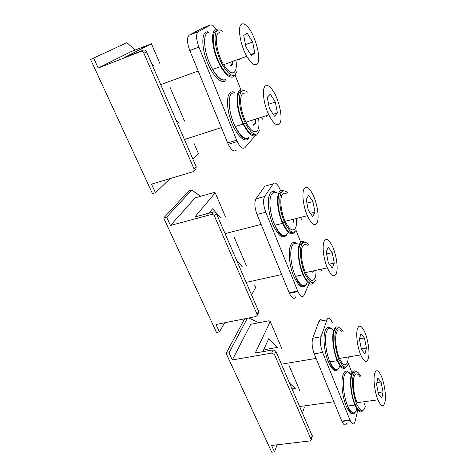 <?xml version="1.0" encoding="UTF-8"?>
<svg xmlns="http://www.w3.org/2000/svg" width="476" height="476" viewBox="0 0 476 476"><rect width="100%" height="100%" fill="white"/><g stroke="black" fill="none" stroke-linecap="round" stroke-linejoin="round"><path stroke-width="0.71" d="M289.676 383.222L295.263 388.422L292.127 388.898M263.543 351.562L263.347 350.449L268.791 338.638L277.615 347.373L265.203 349.574L264.192 348.605M277.074 444.822L274.527 451.879L271.731 452.2L226.13 353.329L244.652 318.813M226.13 353.329L229.01 352.811L247.359 318.271M248.704 318.004L258.95 322.722M281.679 348.265L270.243 321.526L255.255 353.025L273.111 349.872L271.695 353.091L232.3 359.969L229.01 352.811M232.3 359.969L250.709 324.323L268.928 320.776L270.243 321.526M312.238 436.528L311.239 439.818L309.882 440.937L271.582 445.471L274.527 451.879M302.504 412.918L304.271 407.635M312.339 436.2L275.907 351.342L274.509 354.572L311.239 439.818M273.111 349.872L275.907 351.342M271.695 353.091L274.509 354.572M178.726 123.076L175.751 119.416M151.564 63.409L153.599 66.015M170.122 178.577L155.485 192.768L152.475 193.649L90.589 59.476L126.902 42.667L135.154 50.034M90.589 59.476L126.902 42.667M159.93 63.629L151.433 43.768L124.04 57.661L143.306 50.158L140.604 51.545L98.187 68.056L93.683 58.251M98.187 68.056L130.876 51.711L151.433 43.768M195.666 169.23L192.869 171.771L151.523 184.147L155.485 192.768M192.84 158.984L198.397 153.552L198.236 153.189M195.981 168.909L196.171 166.701L146.566 51.824L143.889 53.229L194.018 168.885L193.833 171.11M143.306 50.158C144.686 49.801 145.775 50.355 146.566 51.824M140.604 51.545C141.991 51.188 143.086 51.747 143.889 53.229M242.397 266.917L236.834 260.854M209.065 213.159L212.599 208.797L220.685 218.038M224.66 322.782L219.4 331.897L216.503 332.456L163.685 217.948L188.901 190.882L191.703 190.079L200.694 196.285M163.685 217.948L166.677 217.127L191.703 190.079M225.44 216.782L215.2 192.84L194.827 217.002L213.397 211.987L211.421 214.456L170.503 225.457L166.677 217.127M170.503 225.457L195.118 197.861L213.998 192.53L215.2 192.84M258.462 312.893L257.123 315.517L255.826 316.588L216.009 324.501L219.4 331.897M251.56 294.959L255.677 287.48L255.392 286.808M258.676 312.488L258.593 311.245L216.407 213.551L214.456 216.027L257.04 314.267L257.123 315.517M213.397 211.987C214.718 211.778 215.723 212.296 216.407 213.551M211.421 214.456C212.754 214.242 213.766 214.765 214.456 216.027M362.825 410.568C360.6 413.531 357.958 411.686 354.912 405.04C351.145 396.46 349.384 381.502 351.276 374.915C352.401 371.03 354.084 369.959 356.334 371.691M346.117 366.913C343.636 370.138 340.679 368.061 337.24 360.677C333.218 351.591 331.516 336.455 333.724 330.308C334.92 326.941 336.627 326.06 338.858 327.661M312.744 338.246L321.038 336.764C319.926 341.161 320.437 346.379 322.585 352.43L314.219 353.852C312.066 347.837 311.572 342.637 312.744 338.246L318.938 321.365C319.765 319.354 320.925 319.134 322.425 320.711M321.038 336.764L326.952 319.854C328.137 317.206 329.737 317.718 331.742 321.401L332.45 323.002M348.361 363.533L352.02 372.857M322.585 352.43L350.104 420.368L341.935 421.409L341.81 421.117L349.979 420.07M314.219 353.852L341.81 421.117M350.104 420.368C352.27 424.812 353.936 425.163 355.096 421.427L357.744 410.062M347.046 422.444C345.826 426.175 344.124 425.83 341.935 421.409M257.57 133.655L256.796 134.821C253.137 137.951 248.573 134.357 243.105 124.052C236.881 111.652 235.049 94.105 239.482 90.827C240.689 89.791 242.153 89.72 243.879 90.607M253.75 124.908L253.595 125.206M235.245 74.613L233.853 76.511C230.372 78.701 225.969 75.386 220.644 66.581C212.754 53.193 209.874 32.195 215.467 29.798L219.371 29.952M189.264 35.147L198.296 31.648C195.832 33.951 196.041 39.103 198.914 47.094L189.787 50.539C186.907 42.602 186.729 37.473 189.264 35.147L202.169 28.203M207.215 31.577L207.982 32.677M198.296 31.648L210.463 24.978L212.689 25.174L216.604 29.405M235.073 74.97L240.993 90.053M255.005 135.957L244.956 147.637C242.772 149.416 240.196 147.393 237.215 141.562L198.914 47.094M189.787 50.539L227.701 142.949L236.614 140.176M236.179 150.309C233.936 152.1 231.312 150.107 228.301 144.323L227.701 142.949M313.928 282.429C310.965 286.249 307.323 283.684 303.01 274.735C298.428 264.591 296.816 249.037 299.69 243.819C300.963 241.403 302.659 240.868 304.789 242.207M294.751 231.889C291.532 236.102 287.462 233.246 282.542 223.333C277.55 212.486 275.955 196.564 279.281 191.965C280.56 190.067 282.209 189.71 284.231 190.894M255.957 198.855L264.614 196.511C262.925 200.051 263.311 205.275 265.781 212.189L257.04 214.474C254.565 207.607 254.202 202.401 255.957 198.855L264.858 186.158L267.238 185.497M264.614 196.511L273.218 183.837C274.658 182.141 276.473 183.081 278.662 186.657L280.168 189.841M296.09 230.396L300.767 242.296M265.781 212.189L297.94 291.562L289.402 293.341L289.182 292.817L297.714 291.032M257.04 214.474L289.182 292.817M297.94 291.562C300.481 296.768 302.581 297.911 304.235 294.995L309.114 283.512M295.828 296.726C294.114 299.642 291.972 298.511 289.402 293.341M231.36 65.004L232.699 61.392M252.667 41.983L247.217 33.171L243.754 35.486L245.884 46.886L251.441 55.68L254.761 53.098L252.667 41.983L245.467 44.637M241.635 24.145C237.179 26.144 240.142 44.881 246.806 56.305C250.947 63.29 254.303 65.944 256.867 64.26C262.258 60.72 255.148 33.6 246.794 25.966C244.735 23.967 243.016 23.36 241.635 24.145M239.386 58.976L239.94 59.821M254.761 53.098L250.727 54.556M219.614 32.552L218.752 32.88C213.956 35.004 216.747 53.52 223.637 64.659C227.915 71.477 231.437 74.018 234.216 72.275C236.221 70.424 236.798 66.408 235.947 60.22M381.044 381.984L377.813 378.099L376.54 384.233L378.569 394.366L381.835 398.138L383.037 391.891L381.044 381.984L376.879 382.597M374.517 374.142C373.172 379.771 374.844 392.533 377.938 399.834C381.228 406.879 383.591 407.545 385.03 401.833C386.28 395.598 384.34 382.68 381.175 375.778C378.2 369.673 375.98 369.126 374.517 374.142M383.037 391.891L378.206 392.569M359.743 376.391C357.173 372.732 355.233 373.029 353.93 377.278C352.359 382.877 353.882 395.502 357.054 402.696L377.938 399.834M364.652 404.594L365.074 401.595M264.323 351.324L263.365 350.562M364.42 337.966L360.939 333.527L359.416 339.257L361.462 349.568L364.991 353.906L366.431 348.039L364.42 337.966L359.535 338.817M357.375 328.987C355.774 334.247 357.411 347.177 360.719 354.917C364.2 362.355 366.776 363.432 368.454 358.154C369.959 352.24 367.99 338.983 364.562 331.659C361.439 325.334 359.047 324.448 357.375 328.987M366.431 348.039L361.332 348.896M342.012 331.754C339.59 328.904 337.74 329.237 336.455 332.754C334.616 337.99 336.104 350.788 339.495 358.41C343.071 365.735 345.826 366.764 347.742 361.51L348.384 356.946M312.702 272.242L313.095 270.957M332.224 252.685L328.214 247.092L326.185 251.977L328.262 262.627L332.331 268.131L334.265 263.079L332.224 252.685L326.572 253.97M324.114 241.38C321.96 245.83 323.555 259.17 327.339 267.833C331.189 275.973 334.182 277.865 336.318 273.516C338.412 268.262 336.282 254.089 332.224 245.878C328.845 239.309 326.143 237.81 324.114 241.38M320.61 269.309L321.514 270.493L322.139 268.976M334.265 263.079L329.398 264.156M307.258 245.342C305.289 243.855 303.73 244.224 302.575 246.443C300.178 250.906 301.6 264.103 305.485 272.623C309.442 280.62 312.613 282.446 314.999 278.091C315.755 276.211 316.094 273.623 316.005 270.314M292.966 221.965L293.704 219.15M312.928 201.592L308.591 195.267L306.235 199.593L308.335 210.428L312.744 216.681L314.987 212.165L312.928 201.592L306.925 203.151M304.152 188.799C301.623 192.72 303.224 206.429 307.365 215.699C311.429 224.172 314.66 226.54 317.058 222.792C319.58 217.96 317.236 202.907 312.661 194.125C309.18 187.627 306.342 185.854 304.152 188.799M300.32 217.478L301.748 219.442M314.987 212.165L310.382 213.337M286.195 193.631C284.589 192.792 283.279 193.143 282.268 194.69C279.477 198.647 280.905 212.207 285.154 221.31C289.331 229.634 292.746 231.913 295.394 228.141C296.471 225.999 296.851 222.762 296.542 218.436M254.523 124.022C255.32 123.105 255.701 121.463 255.66 119.101M275.33 102.019L270.314 94.177L267.286 97.288L269.404 108.486L274.515 116.287L277.413 112.937L275.33 102.019L268.595 104.214M265.174 86.15C261.717 88.929 263.615 104.25 268.833 114.883C273.2 123.385 276.758 126.39 279.507 123.903C283.268 119.928 279.614 100.888 273.307 91.225C270.023 86.174 267.31 84.478 265.174 86.15M261.419 117.257L263.198 119.887M266.233 116.507L266.09 115.763M277.413 112.937L273.206 114.282M244.753 93.058L242.653 93.772C238.898 96.628 240.624 111.789 245.979 122.201C250.477 130.525 254.22 133.417 257.213 130.87C258.986 128.591 259.426 124.367 258.527 118.185M216.877 30.708L215.961 31.059C210.624 33.374 213.48 53.574 221.054 66.2C225.969 74.232 230.051 77.29 233.299 75.375M222.798 31.333C220.834 29.917 219.156 29.595 217.764 30.363C212.457 32.665 215.325 52.89 222.887 65.539C227.843 73.667 231.937 76.713 235.162 74.684L237.036 71.275M230.14 65.944L230.574 65.283M231.598 65.611C232.484 64.903 232.954 63.457 233.02 61.273M241.963 91.208L239.946 92.011C235.733 95.152 237.53 111.919 243.474 123.647C248.151 132.524 252.22 136.071 255.689 134.286M247.341 92.183C245.098 90.398 243.23 90.137 241.725 91.404C237.536 94.546 239.351 111.319 245.283 123.07C250.412 132.709 254.69 136.071 258.105 133.143L259.533 130.144M252.988 125.152L253.518 124.343M254.749 124.593C255.636 123.57 256.023 121.707 255.927 119.018M282.542 191.358L279.704 193.03C276.55 197.415 278.085 212.558 282.833 222.816C286.582 230.61 289.985 233.775 293.055 232.3M288.016 193.143C285.297 190.364 283.101 190.174 281.429 192.56C278.299 196.945 279.846 212.1 284.594 222.375C289.337 231.883 293.204 234.495 296.197 230.194M293.168 222.476L293.978 219.085M303.236 242.617C301.951 242.48 300.903 243.218 300.088 244.831C297.363 249.799 298.91 264.567 303.266 274.164C306.556 281.197 309.584 284.047 312.351 282.714M308.781 244.985C305.848 241.499 303.521 241.314 301.784 244.426C299.083 249.394 300.648 264.174 304.991 273.789C309.477 282.905 313.071 284.987 315.761 280.037M312.893 272.73L313.392 270.886M337.561 328.012C336.068 327.714 334.914 328.785 334.081 331.225C331.992 337.067 333.622 351.419 337.436 360.017C340.066 365.824 342.506 368.156 344.767 367.014M343.16 331.546C339.977 326.625 337.502 326.417 335.735 330.921C333.664 336.77 335.306 351.139 339.114 359.743C343.166 368.061 346.272 369.245 348.438 363.277M355.173 372.018C353.608 371.625 352.424 372.881 351.621 375.79C349.824 382.044 351.502 396.222 355.078 404.338C357.416 409.568 359.588 411.651 361.599 410.58M360.748 376.236C357.488 370.471 354.989 370.239 353.246 375.54C351.472 381.8 353.162 395.99 356.732 404.112C360.564 411.996 363.426 412.716 365.312 406.272M299.886 390.826L289.069 365.544M312.226 435.439L311.125 439.05M198.397 153.552L193.982 143.234M184.527 121.142L169.944 87.037M196.171 166.701L194.018 168.885M255.677 287.48L254.589 284.934M246.479 265.977L233.99 236.774M258.593 311.245L257.04 314.267M326.952 319.854L318.938 321.365M339.995 365.705C337.573 371.857 334.217 370.578 329.916 361.873C325.864 352.835 324.221 337.758 326.524 331.617C328.131 327.506 330.374 327.101 333.271 330.392M338.674 368.442C335.58 373.154 331.915 370.417 327.684 360.225C324.114 350.497 322.984 336.937 325.138 330.891C326.619 327.012 328.708 326.274 331.391 328.678M356.881 408.854C354.709 415.024 351.651 414.084 347.706 406.016C343.904 397.484 342.208 382.579 344.19 376.01C345.826 371.036 348.182 370.673 351.264 374.921M355.417 411.978C352.52 416.316 349.17 413.626 345.368 403.916C342.137 394.64 341.024 381.609 342.839 375.296C344.719 369.792 347.385 369.685 350.83 374.987M210.463 24.978L201.753 28.364M226.094 79.236C222.53 81.45 218.056 78.183 212.677 69.448C204.704 56.174 201.901 35.266 207.625 32.814L208.577 32.451M225.469 80.813C221.364 84.311 212.814 75.981 207.375 62.451C201.872 48.963 201.318 34.427 206.013 31.993L209.845 31.963M249.156 137.195C245.402 140.337 240.761 136.796 235.245 126.562C228.968 114.252 227.207 96.771 231.752 93.457L234.234 92.612M248.52 138.653C244.896 142.961 237.078 136.059 231.967 123.332C226.796 110.658 226.029 96.009 230.188 92.659C231.491 91.57 233.061 91.481 234.9 92.386M273.218 183.837L264.858 186.158M287.468 233.46C284.166 238.036 279.977 235.305 274.896 225.261C269.856 214.48 268.333 198.617 271.766 194.006C273.004 192.209 274.581 191.78 276.496 192.72M286.814 234.733C282.964 239.678 278.252 236.144 272.677 224.113C268.03 212.736 266.947 197.974 270.273 193.232C271.897 190.959 273.986 190.787 276.544 192.709M307.151 282.917C304.176 288.182 300.285 285.999 295.477 276.377C290.86 266.292 289.313 250.792 292.288 245.574C293.71 242.992 295.596 242.546 297.946 244.236M306.49 284.101C303.087 289.771 298.761 286.98 293.525 275.735C289.14 264.995 287.915 250.215 290.836 244.819C292.454 241.945 294.596 241.6 297.268 243.789M337.24 360.677L329.916 361.873C332.432 369.311 335.098 371.744 337.912 369.174M354.912 405.04L347.706 406.016C347.837 408.735 352.252 416.595 354.769 412.567M237.215 141.562L228.301 144.323M220.644 66.581L212.677 69.448C217.764 78.118 222.054 81.497 225.553 79.593M243.105 124.052L235.245 126.562C240.154 136.582 244.491 140.378 248.264 137.951M282.542 223.333L274.896 225.261C278.793 234.662 282.494 237.976 285.993 235.192M303.01 274.735L295.477 276.377C298.833 285.094 302.141 288.063 305.402 285.297M160.71 84.579L198.183 70.995M223.637 64.659L246.806 56.305M299.743 406.534L333.872 401.768M281.459 364.188L316.088 358.41M339.495 358.41L360.719 354.917M246.134 282.399L281.679 274.539M305.485 272.623L327.339 267.833M225.065 233.609L261.128 224.428M285.154 221.31L307.365 215.699M184.426 139.504L221.405 127.61M245.979 122.201L268.833 114.883M221.054 66.2L222.887 65.539M243.474 123.647L245.283 123.07M282.833 222.816L284.594 222.375M303.266 274.164L304.991 273.789M337.436 360.017L339.114 359.743M355.078 404.338L356.732 404.112"/></g></svg>
